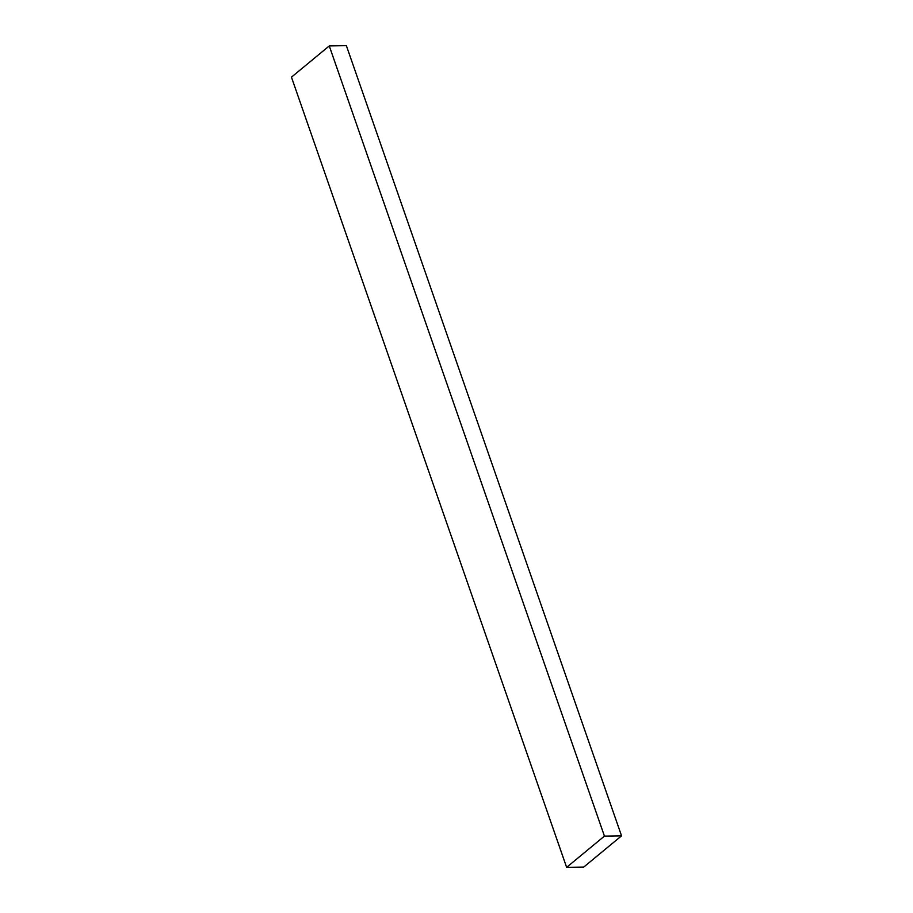 <?xml version="1.0" encoding="UTF-8"?>
<svg xmlns="http://www.w3.org/2000/svg" width="913" height="913" viewBox="0 0 913 913"><rect width="100%" height="100%" fill="white"/><g stroke="black" fill="none" stroke-linecap="round" stroke-linejoin="round"><path stroke-width="1.37" d="M621.548 835.84L346.369 45.65L329.262 45.924L291.452 77.16L566.631 867.35L583.738 867.076L621.548 835.84L604.44 836.114L329.262 45.924M604.44 836.114L566.631 867.35"/></g></svg>
